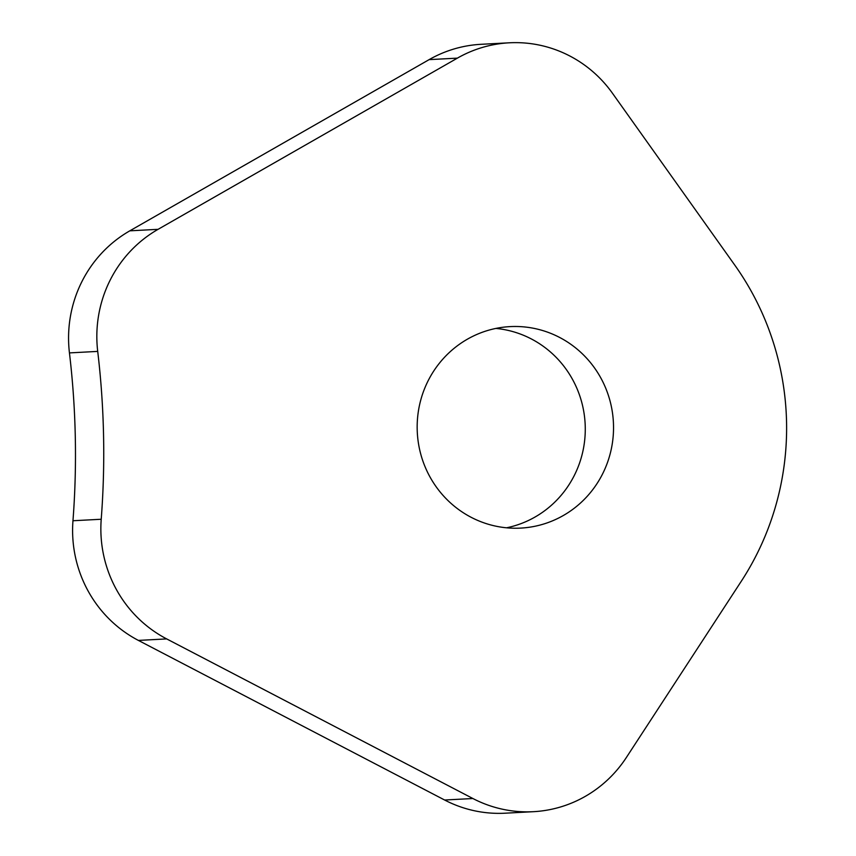 <?xml version="1.0" encoding="UTF-8"?>
<svg xmlns="http://www.w3.org/2000/svg" width="856" height="856" viewBox="0 0 856 856"><rect width="100%" height="100%" fill="white"/><g stroke="black" fill="none" stroke-linecap="round" stroke-linejoin="round"><path stroke-width="1.28" d="M734.748 265.071A275.579 268.196 -93 0 1 741.371 581.128L626.357 757.507A123.029 119.733 -93 0 1 533.363 811.691A123.029 119.733 -93 0 1 472.897 798.52L166.674 638.908A123.029 119.733 -93 0 1 101.222 519.25A841.512 818.946 87 0 0 97.712 351.399A123.029 119.733 -93 0 1 158.093 229.322L457.382 58.133A123.029 119.733 -93 0 1 509.32 42.8A123.029 119.733 -93 0 1 612.447 93.229L734.748 265.071M509.32 42.8L481.051 44.309A123.029 119.733 87 0 0 429.124 59.631L129.823 230.831A123.029 119.733 87 0 0 69.443 352.907A841.512 818.946 -93 0 1 72.963 520.748A123.029 119.733 87 0 0 138.405 640.416L444.628 800.018A123.029 119.733 87 0 0 505.104 813.2L533.363 811.691M506.538 527.799A100.88 98.172 87 0 0 585.13 423.645A100.88 98.172 87 0 0 495.913 328.426M517.463 528.216A100.88 98.172 -93 0 1 417.236 430.91A100.88 98.172 -93 0 1 509.983 326.618A100.88 98.172 -93 0 1 613.388 422.136A100.88 98.172 -93 0 1 520.716 528.099A100.88 98.172 -93 0 1 517.463 528.216M429.124 59.631L457.382 58.133M158.093 229.322L129.823 230.831M69.443 352.907L97.712 351.399M101.222 519.25L72.963 520.748M138.405 640.416L166.674 638.908M472.897 798.52L444.628 800.018"/></g></svg>
